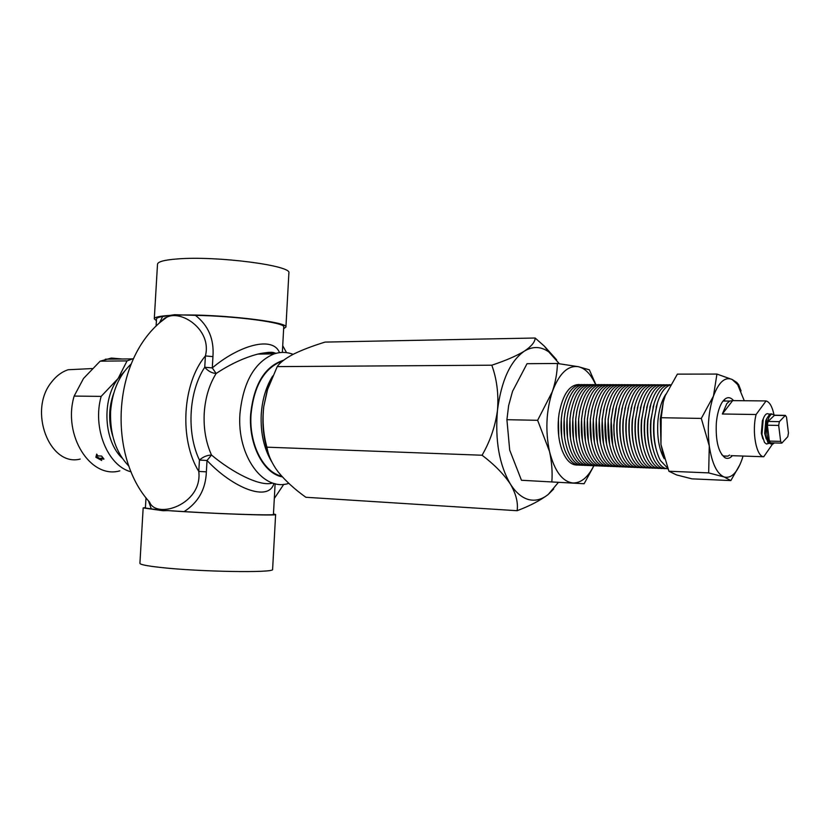 <?xml version="1.0" encoding="UTF-8"?>
<svg xmlns="http://www.w3.org/2000/svg" width="830" height="830" viewBox="0 0 830 830"><rect width="100%" height="100%" fill="white"/><g stroke="black" fill="none" stroke-linecap="round" stroke-linejoin="round"><path stroke-width="1.25" d="M271.784 461.874C263.982 448.75 260.464 433.021 261.222 414.689C262.197 399.655 266.025 386.749 272.728 375.969M283.601 360.241C264.791 366.269 253.793 384.383 250.619 414.575C248.554 444.953 263.701 473.66 282.366 476.897M288.809 483.371L288.425 483.475C263.255 491.63 236.841 455.867 239.932 413.952C243.117 382.142 254.499 362.119 274.108 353.891C280.55 351.806 286.9 351.951 293.135 354.337M275.84 353.373C270.985 352.169 264.946 352.418 257.736 354.109C244.051 357.74 230.19 364.194 216.142 373.49C209.202 384.715 205.228 397.964 204.222 413.257C203.475 428.571 205.902 442.504 211.494 455.037C232.556 472.675 260.35 487.054 272.707 483.008M288.882 273.163L288.892 272.945C292.181 265.59 216.796 255.713 177.745 258.908C164.413 259.915 157.669 261.709 157.503 264.293L154.297 318.71M156.092 326.128L156.507 319.021C156.476 318.025 158.52 317.205 162.628 316.552L174.497 314.705L195.424 315.369C236 315.981 285.52 322.704 283.746 326.947L283.736 327.103M283.642 328.732L285.925 327.062C288.747 321.978 220.116 313.989 179.332 315.058M272.613 569.287L272.603 569.39C275.321 573.084 198.744 571.87 159.785 567.357C146.485 565.863 139.865 564.493 139.917 563.279L143.165 507.96M273.464 513.915L275.622 514.517C278.102 516.053 208.755 513.594 167.971 510.595L163.074 510.73L143.165 507.919L145.426 507.587M131.026 364.131C119.043 375.43 112.237 391.189 110.618 411.421C109.851 434.464 115.951 452.734 128.93 466.221M282.553 361.081L281.152 361.496C263.847 368.759 253.793 386.469 251.002 414.616C249 444.258 263.525 472.405 281.712 476.161M195.424 315.369C208.403 325.485 214.244 339.242 212.937 356.62L212.293 367.908C238.501 345.685 272.852 335.362 279.492 352.646M273.962 483.392C268.588 502.544 232.701 487.895 207.023 460.484L206.369 471.834C205.705 489.285 198.287 502.534 184.115 511.591L167.971 510.595M273.433 514.361L273.433 514.403C274.927 515.648 224.816 514.123 184.115 511.591M158.696 509.89L145.406 508.033L146.007 497.761M151.351 509.091L148.487 500.832M159.443 323.026L162.628 316.552M170.046 315.4C159.588 316.054 154.339 317.205 154.287 318.855L156.413 320.671M161.476 321.293C163.562 318.896 165.232 317.6 166.508 317.402C111.718 355.852 107.049 455.566 149.576 502.119C156.289 519.621 202.717 504.578 198.785 471.44L199.439 460.059C186.335 432.772 188.742 391.459 204.751 367.244L205.394 355.925C212.252 329.635 180.743 309.185 166.508 317.402L161.093 321.604M212.293 367.908L216.142 373.49C211.754 373.127 207.957 371.041 204.751 367.244L212.293 367.908M206.369 471.834L198.785 471.44C179.031 439.641 182.341 383.211 205.394 355.925L212.937 356.62M211.494 455.037L207.023 460.484L199.439 460.059C203.049 456.853 207.075 455.182 211.494 455.037M80.188 459.073C49.53 467.062 27.774 410.477 51.719 381.893C56.409 375.845 61.897 371.788 68.184 369.734L82.035 369.06M119.831 470.849C90.667 479.377 62.447 435.46 74.15 396.086L83.508 378.47L100.139 361.175L111.355 358.062L122.197 359.006M100.139 361.175L127.052 360.894L118.13 378.47L101.156 396.377C92.172 428.124 107.744 466.004 131.099 471.834M133.454 358.55L127.052 360.894M74.15 396.086L101.156 396.377M101.592 456.064L103.968 459.083L100.306 458.907L101.696 460.463L95.875 457.278L96.674 454.103L97.919 455.898L101.592 456.064M124.189 371.674L118.13 378.47C101.519 399.956 103.771 441.187 122.321 458.295M100.306 458.907L100.835 458.15L103.283 458.264M96.903 454.446L96.425 456.49L100.378 458.793M96.425 456.49L95.875 457.278M722.339 413.994L732.651 400.62L729.674 401.077L726.831 403.588L722.339 413.994L756.099 414.512C751.669 431.652 756.296 456.666 763.735 456.749L731.033 455.649M732.651 400.62L766.08 400.942C769.514 401.938 772.108 406.337 773.84 414.118M756.099 414.512L766.08 400.942M772.471 444.175L763.735 456.749M558.341 482.469L548.225 494.452C541.938 499.525 535.412 501.227 528.648 499.567C521.873 497.73 515.783 492.564 510.367 484.046C516.021 493.809 518.273 502.7 517.121 510.709C530.194 505.74 540.558 500.324 548.225 494.452L553.662 489.026M491.806 365.2C496.859 379.154 498.747 394.157 497.481 410.196C495.323 426.184 490.188 441.207 482.074 455.234C494.296 464.499 503.727 474.096 510.367 484.046C499.214 464.821 494.919 440.201 497.481 410.196C501.32 380.731 510.274 361.05 524.353 351.152C516.385 355.966 505.532 360.645 491.806 365.2L277.23 366.611C279.814 362.669 285.198 358.539 293.384 354.202C302.12 349.928 312.682 345.892 325.07 342.095L535.143 338.018C535.101 341.929 531.501 346.307 524.353 351.152C532.746 346.079 540.901 346.338 548.817 351.941L559.327 363.716M517.121 510.709L305.855 497.274C294.847 489.441 285.717 481.089 278.434 472.239L276.027 468.981C270.985 461.407 267.955 454.135 266.918 447.173C263.318 434.266 262.259 420.748 263.753 406.617L267.561 389.519L277.23 366.611M266.918 447.173L482.074 455.234M556.619 359.784L544.314 346.11L535.143 338.018M268.723 454.446C263.369 439.63 261.709 423.694 263.753 406.617L267.198 390.401L270.134 382.205M732.371 455.691C730.006 458.316 727.568 459.021 725.078 457.797C718.448 452.682 715.533 441.093 716.332 423.03C717.11 414.471 718.936 407.727 721.81 402.789C725.721 396.792 729.653 396.076 733.606 400.631M724.663 399.894L722.909 401.16M665.774 394.364C661.645 400.558 659.041 409.273 657.931 420.509C656.841 436.549 658.937 449.289 664.239 458.741M665.266 395.682L663.232 402.073L660.327 418.943L660.96 444.517L661.209 417.718L663.346 401.751L665.266 395.682L677.373 374.133L716.944 374.06L713.468 396.045C708.54 411.12 707.15 427.751 709.277 445.949C711.974 463.514 716.923 473.857 724.144 476.98C731.189 478.744 737.123 472.934 741.947 459.561L743.058 456.054M657.464 402.716L653.884 420.281C652.992 431.278 653.843 441.28 656.437 450.265M670.298 384.995C664.508 386.905 659.954 393.762 656.634 405.6L654.196 419.824C653.023 436.383 655.057 449.901 660.296 460.37L667.631 468.182M654.268 402.934L650.772 420.219C649.88 431.081 650.71 440.979 653.252 449.912M670.422 384.788C663.274 384.342 657.619 391.345 653.449 405.797L651.083 419.762C649.9 436.186 651.913 449.621 657.111 460.09C660.265 465.838 663.855 468.732 667.87 468.774M651.083 403.162L647.67 420.156C646.788 430.895 647.597 440.689 650.087 449.549M667.797 384.85C660.41 384.02 654.58 391.065 650.284 406.005L647.971 419.7C646.788 435.989 648.78 449.352 653.926 459.81C657.464 466.252 661.489 469.168 665.992 468.556M647.908 403.38L644.568 420.105C643.696 430.697 644.485 440.388 646.923 449.186M664.737 384.84C657.287 384.02 651.415 391.148 647.12 406.212L644.869 419.648C643.696 435.792 645.657 449.082 650.751 459.53C654.31 466.076 658.377 469.043 662.931 468.431M644.744 403.608L641.486 420.042C640.615 430.5 641.383 440.087 643.769 448.823M661.686 384.83C654.165 384.031 648.261 391.221 643.966 406.42L641.766 419.586C640.604 435.594 642.534 448.812 647.587 459.239C651.177 465.889 655.275 468.919 659.881 468.307M641.58 403.847L638.405 419.99C637.544 430.303 638.291 439.786 640.625 448.449M658.636 384.83C651.052 384.031 645.118 391.304 640.822 406.627L638.685 419.534C637.513 435.397 639.432 448.532 644.433 458.949C648.033 465.713 652.173 468.794 656.841 468.193M638.436 404.086L635.334 419.928C634.483 430.106 635.199 439.485 637.482 448.076M655.607 384.819C647.95 384.041 641.974 391.376 637.689 406.835L635.614 419.472C634.442 435.2 636.33 448.262 641.279 458.658C644.91 465.526 649.081 468.66 653.812 468.068M635.292 404.324L632.273 419.866C631.433 429.899 632.128 439.184 634.359 447.702M652.577 384.809C644.848 384.041 638.851 391.459 634.566 407.053L632.543 419.42C631.381 435.003 633.238 447.982 638.135 458.368C641.787 465.35 645.999 468.535 650.782 467.944M632.159 404.573L629.223 419.814C628.393 429.701 629.057 438.873 631.236 447.318M649.558 384.798C641.756 384.051 635.728 391.542 631.443 407.271L629.482 419.358C628.32 434.806 630.157 447.702 635.002 458.077C638.675 465.163 642.928 468.411 647.763 467.83M629.026 404.822L626.183 419.752C625.353 429.504 625.996 438.562 628.123 446.934M646.539 384.788C638.675 384.051 632.605 391.625 628.341 407.489L626.432 419.306C625.27 434.609 627.086 447.432 631.869 457.776C635.573 464.976 639.868 468.286 644.754 467.705M625.913 405.082L623.143 419.7C622.324 429.307 622.946 438.25 625.021 446.54M643.541 384.778C635.604 384.062 629.503 391.708 625.239 407.717L623.392 419.243C622.23 434.401 624.025 447.152 628.756 457.475C632.47 464.79 636.807 468.162 641.756 467.591M622.801 405.341L620.124 419.638C619.304 429.1 619.906 437.939 621.919 446.146M640.542 384.767C632.533 384.072 626.401 391.791 622.147 407.945L620.352 419.192C619.201 434.204 620.965 446.872 625.644 457.174C629.379 464.613 633.757 468.037 638.758 467.466M619.699 405.611L617.105 419.586C616.296 428.903 616.877 437.618 618.827 445.752M637.554 384.757C629.472 384.072 623.309 391.885 619.056 408.173L617.333 419.14C616.182 434.007 617.914 446.582 622.531 456.863C626.297 464.427 630.707 467.913 635.78 467.352M616.607 405.88L613.754 425.24L614.044 434.733L615.756 445.347M634.577 384.747C626.422 384.083 620.217 391.968 615.985 408.401L614.314 419.077C613.173 433.81 614.874 446.301 619.439 456.562C623.216 464.24 627.677 467.798 632.802 467.228M613.515 406.161L611.088 419.472L612.675 444.932M631.609 384.736C623.372 384.093 617.147 392.061 612.913 408.64L611.305 419.026C610.164 433.613 611.845 446.021 616.348 456.251C620.155 464.053 624.648 467.674 629.835 467.114M610.434 406.441L608.1 419.42L609.614 444.517M628.642 384.726C620.332 384.103 614.076 392.154 609.853 408.879L608.307 418.963C607.166 433.405 608.826 445.731 613.266 455.929C617.084 463.856 621.629 467.549 626.868 466.989M607.363 406.731L605.112 419.358L606.554 444.092M625.685 384.715C617.302 384.114 611.005 392.248 606.803 409.117L605.309 418.911C604.178 433.208 605.807 445.44 610.185 455.618C614.034 463.669 618.609 467.425 623.921 466.875M604.302 407.032L602.134 419.306L603.514 443.666M622.739 384.705C614.283 384.124 607.954 392.341 603.763 409.356L602.331 418.86C601.2 433.011 602.798 445.16 607.124 455.297C610.984 463.482 615.601 467.3 620.975 466.761M601.242 407.333L599.167 419.254L600.464 443.23M619.803 384.695C611.264 384.134 604.904 392.434 600.733 409.605L599.353 418.797C598.233 432.804 599.8 444.859 604.064 454.975C607.944 463.285 612.602 467.176 618.039 466.636M598.191 407.644L596.21 419.192L597.434 442.784M616.877 384.695C608.255 384.145 601.864 392.528 597.704 409.864L596.386 418.745C595.266 432.606 596.812 444.569 601.013 454.643C604.904 463.088 609.604 467.051 615.113 466.522M595.152 407.966L593.253 419.14L594.415 442.328M613.951 384.684C605.246 384.155 598.824 392.632 594.685 410.113L593.429 418.694C592.309 432.399 593.824 444.278 597.963 454.311C601.885 462.901 606.626 466.927 612.187 466.408M592.122 408.298L590.306 419.088L591.396 441.871M611.036 384.674C602.248 384.166 595.795 392.735 591.676 410.373L590.472 418.631C589.373 432.202 590.846 443.977 594.923 453.979C598.855 462.704 603.638 466.802 609.272 466.294M589.092 408.64L587.37 419.026L588.387 441.404M608.131 384.663C599.26 384.176 592.776 392.839 588.678 410.632L587.536 418.579C586.426 431.994 587.879 443.687 591.894 453.647C595.847 462.507 600.671 466.688 606.367 466.18M586.073 408.993L584.445 418.974L585.389 440.917M605.226 384.653C596.272 384.186 589.757 392.943 585.679 410.902L584.6 418.528C583.5 431.787 584.922 443.386 588.864 453.305C592.838 462.31 597.704 466.564 603.472 466.055M583.065 409.346L581.529 418.922L582.39 440.429M602.331 384.643C593.294 384.207 586.748 393.046 582.691 411.172L581.674 418.476C580.575 431.59 581.975 443.075 585.856 452.952C589.829 462.113 594.747 466.439 600.578 465.941M580.056 409.719L578.614 418.86L579.402 439.931M599.447 384.632C590.327 384.217 583.749 393.161 579.714 411.452L578.749 418.413C577.67 431.382 579.029 442.774 582.847 452.599C586.841 461.905 591.79 466.315 597.704 465.827M577.058 410.113L575.709 418.808L576.425 439.412M596.573 384.622C587.36 384.228 580.751 393.264 576.746 411.732L575.844 418.362C574.765 431.175 576.093 442.463 579.838 452.246C583.853 461.708 588.843 466.19 594.83 465.713M574.07 410.508L572.814 418.756L573.457 438.883M593.699 384.622C584.403 384.249 577.763 393.379 573.789 412.022L572.939 418.31C571.87 430.967 573.167 442.151 576.84 451.883C580.865 461.501 585.907 466.066 591.956 465.599M571.082 410.923L569.93 418.704L570.5 438.344M590.846 384.612C581.457 384.269 574.785 393.503 570.833 412.313L570.044 418.258C568.975 430.749 570.252 441.84 573.852 451.52C577.888 461.293 582.971 465.952 589.103 465.485M568.114 411.358L567.046 418.642L567.544 437.773M587.993 384.601C578.51 384.28 571.808 393.617 567.886 412.614L567.149 418.206C566.101 430.542 567.336 441.529 570.874 451.147C574.92 461.086 580.046 465.827 586.25 465.371M565.147 411.815L564.172 418.59L564.597 437.202M585.14 384.591C575.564 384.3 568.841 393.742 564.95 412.915L564.276 418.154C563.228 430.334 564.431 441.207 567.896 450.773C571.953 460.878 577.12 465.703 583.407 465.257M562.18 412.282L561.308 418.538L561.661 436.601M582.307 384.581C572.627 384.321 565.873 393.866 562.024 413.226L561.402 418.092C560.364 430.116 561.537 440.886 564.929 450.389C568.986 460.66 574.204 465.578 580.564 465.142M559.223 412.79L558.445 418.486L558.725 435.968M579.475 384.57C569.702 384.342 562.916 393.991 559.109 413.537L558.538 418.04C557.501 429.899 558.642 440.554 561.962 450.005C566.039 460.443 571.299 465.454 577.742 465.028M744.261 400.724L737.642 384.57L732.174 379.497C725.015 376.519 718.78 382.039 713.468 396.045L701.298 418.424L709.277 445.949L708.664 472.893L724.144 476.98L730.846 480.58L740.049 464.437M741.086 390.92L738.679 384.757L736.76 382.433L732.174 379.497L716.944 374.06M730.846 480.58L691.929 478.848L676.543 474.926L668.907 471.233L660.96 444.517L663.44 456.044M701.298 418.424L661.209 417.718M708.664 472.893L668.907 471.233M721.758 454.643L723.636 456.075L727.983 456.127L729.58 455.048M506.912 419.7L508.634 405.58L512.525 391.376L527.029 363.696L557.407 363.478C557.241 372.546 555.55 381.925 552.334 391.615L537.633 420.302L506.912 419.7L509.693 450.088L521.458 480.269L584.123 483.734L521.458 480.269M584.123 483.734L593.938 465.775M595.826 384.539L589.362 369.827L578.313 366.684L557.407 363.478M537.633 420.302L549.512 451.468C551.794 461.968 552.573 472.063 551.857 481.763M595.546 384.518L595.214 383.782C590.67 373.936 585.026 368.24 578.313 366.684C567.803 365.242 559.14 373.552 552.334 391.615C546.171 410.85 545.237 430.801 549.512 451.468C554.565 471.16 562.366 481.67 572.928 482.987C581 483.102 587.962 477.364 593.792 465.775M774.961 415.208L771.495 414.025C767.75 417.417 766.256 424.275 767.013 434.588C768.155 441.799 770.188 444.922 773.104 443.946L774.297 442.94M771.132 444.029L767.926 442.639L765.322 434.547L766.63 418.828L769.815 414.004L771.786 413.89M766.246 439.018L764.7 433.405L765.748 420.789L766.681 418.683M768.632 443.438L766.536 444.029L764.544 442.514L761.95 434.464L763.247 418.828C764.99 414.17 767.003 412.686 769.265 414.377M762.863 438.883L761.338 433.322L762.376 420.779L763.299 418.673M786.529 417.158L785.388 415.374L779.36 421.65L778.685 425.427L780.657 441.384L781.798 443.147L787.795 436.684L788.448 432.959L786.529 417.158M774.577 415.197L768.051 421.443L767.377 425.199L769.379 441.083L770.53 442.836L781.372 443.137M112.807 436.3C108.315 421.848 108.626 407.489 113.731 393.233M778.685 425.427L767.377 425.199M779.36 421.65L768.051 421.443M780.657 441.384L769.379 441.083M785.222 415.508L773.985 415.332M286.547 352.646L282.708 345.705M288.892 272.945L285.925 327.062M272.603 569.39L275.622 514.517M282.065 361.486L281.152 361.496M268.225 352.377L268.142 353.974M282.345 352.428L283.746 326.947M273.433 514.403L275.124 483.683M283.787 484.295L274.305 498.488M274.108 353.891L257.736 354.109C274.875 350.748 273.361 353.072 276.11 353.3M132.209 358.892L105.317 359.203M68.184 369.734L92.161 368.562M729.674 401.077L723.075 401.014M267.198 390.401L267.561 389.519M548.817 351.941L544.314 346.11M558.974 414.295L559.109 413.537M561.889 414.004L562.024 413.226M564.805 413.724L564.95 412.915M567.73 413.444L567.886 412.614M570.667 413.174L570.833 412.313M573.603 412.904L573.789 412.022M576.56 412.645L576.746 411.732M579.516 412.386L579.714 411.452M582.484 412.137L582.691 411.172M585.451 411.888L585.679 410.902M588.439 411.639L588.678 410.632M591.427 411.4L591.676 410.373M594.425 411.161L594.685 410.113M597.434 410.933L597.704 409.864M600.443 410.694L600.733 409.605M603.472 410.477L603.763 409.356M606.502 410.248L606.803 409.117M609.542 410.03L609.853 408.879M612.592 409.813L612.913 408.64M615.642 409.595L615.985 408.401M618.713 409.387L619.056 408.173M621.784 409.18L622.147 407.945M624.865 408.972L625.239 407.717M627.957 408.775L628.341 407.489M631.049 408.568L631.443 407.271M634.162 408.37L634.566 407.053M637.274 408.173L637.689 406.835M640.397 407.987L640.822 406.627M643.53 407.789L643.966 406.42M646.674 407.603L647.12 406.212M649.817 407.416L650.284 406.005M652.982 407.229L653.449 405.797M656.146 407.053L656.634 405.6M737.642 384.57L736.76 382.433M723.449 455.981L727.983 456.127M723.636 456.075L725.078 457.797M595.214 383.782L594.581 381.333M762.376 420.779L763.247 418.828M765.748 420.789L766.63 418.828M785.388 415.374L774.162 415.197M771.495 414.025L769.815 414.004"/></g></svg>
